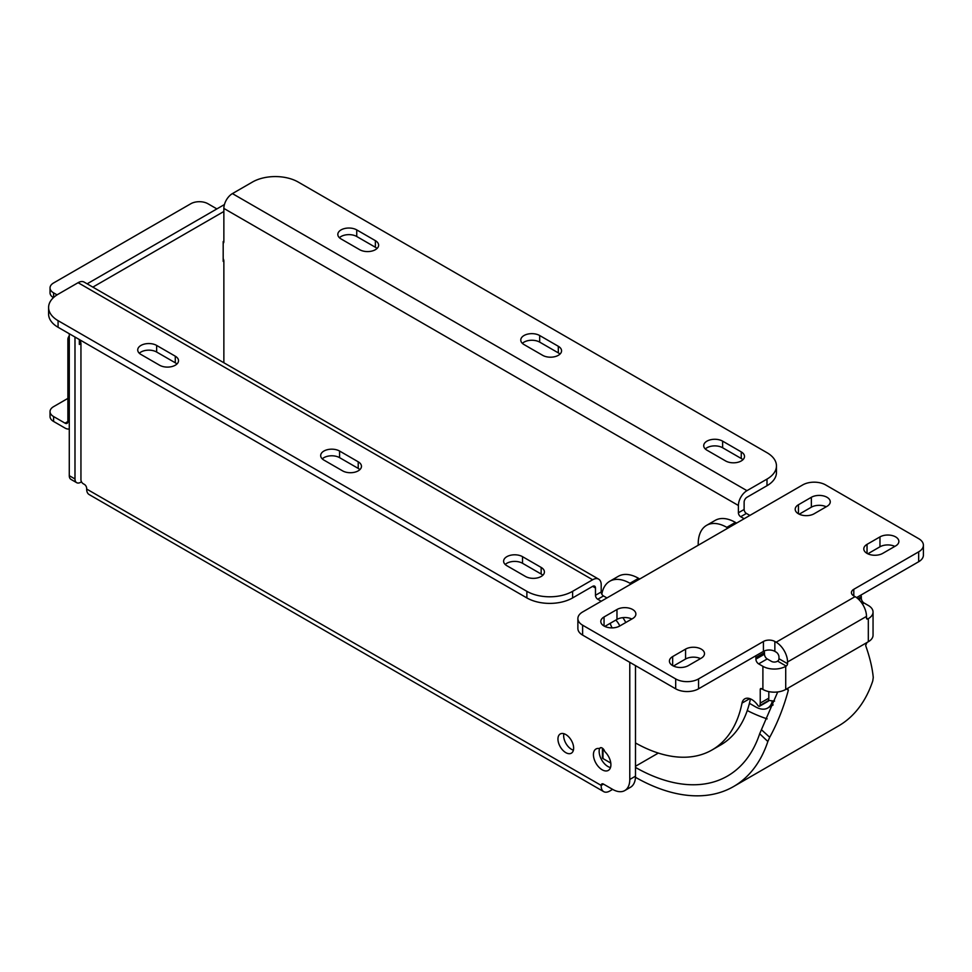<?xml version="1.0" encoding="UTF-8"?>
<svg xmlns="http://www.w3.org/2000/svg" width="972" height="972" viewBox="0 0 972 972"><rect width="100%" height="100%" fill="white"/><g stroke="black" fill="none" stroke-linecap="round" stroke-linejoin="round"><path stroke-width="1.46" d="M565.789 734.528A11.093 6.403 -120 0 0 560.249 733.969A11.093 6.403 -120 0 0 558.548 742.863A11.093 6.403 -120 0 0 565.789 752.632A11.093 6.403 -120 0 0 571.342 753.191A11.093 6.403 -120 0 0 573.043 744.297A11.093 6.403 -120 0 0 565.789 734.528M563.894 733.702A11.093 6.403 -120 0 0 571.512 749.339A11.093 6.403 -120 0 0 573.407 750.165M602.166 769.788A12.357 7.132 -120 0 0 608.338 770.395A12.357 7.132 -120 0 0 605.228 752.012A1.944 1.118 60 0 1 604.523 750.943A3.876 2.236 -120 0 0 600.222 747.833A3.876 2.236 -120 0 0 599.809 748.209A1.944 1.118 60 0 1 599.603 748.404A1.944 1.118 60 0 1 599.104 748.489A12.357 7.132 -120 0 0 595.994 748.999A12.357 7.132 -120 0 0 594.099 758.901A12.357 7.132 -120 0 0 602.166 769.788M600.903 747.65L599.603 748.404A12.357 7.132 -120 0 0 607.877 766.483A12.357 7.132 -120 0 0 610.501 767.54M223.183 241.979L223.864 241.578L223.864 208.421A12.101 6.986 -60 0 1 232.417 193.598L252.453 182.043A32.343 18.675 180 0 1 298.185 182.043L766.993 452.697A32.343 18.675 180 0 1 776.458 465.904L776.458 472.501A32.343 18.675 180 0 1 766.993 485.708L746.958 497.275A4.01 2.321 -60 0 0 744.127 502.184L744.127 509.474A3.232 1.871 -120 0 0 746.411 513.435L749.862 515.427M749.473 703.339A12.101 6.986 -60 0 1 748.841 705.478M749.424 703.315L755.56 706.851A24.251 14.009 60 0 0 767.686 708.053A24.251 14.009 60 0 0 772.327 700.873M744.139 518.72L740.688 516.727A3.232 1.871 60 0 1 738.404 512.766L738.404 505.489A12.101 6.986 -60 0 1 746.958 490.666L766.993 479.099L766.993 485.708M223.864 241.578A3.876 2.236 60 0 1 223.183 243.279M223.183 258.637A3.876 2.236 60 0 1 223.864 261.128L223.864 362.763M603.697 791.633A12.101 6.986 -60 0 0 609.748 791.038L612.627 789.373L603.478 784.088A3.232 1.871 -120 0 0 601.862 783.93A3.232 1.871 -120 0 0 601.194 785.412L86.654 489.038A12.101 6.986 120 0 0 89.169 494.566L603.697 791.633A12.101 6.986 -60 0 1 601.194 786.105M742.912 459.732A11.081 6.391 0 0 0 741.259 458.505L722.621 447.752A11.081 6.391 0 0 0 705.308 448.967M377.027 248.48A11.081 6.391 0 0 0 375.374 247.265L356.736 236.5A11.081 6.391 0 0 0 339.41 237.727M559.969 354.1A11.081 6.391 0 0 0 558.317 352.885L539.679 342.12A11.081 6.391 0 0 0 522.365 343.347M776.458 465.904A32.343 18.675 180 0 1 766.993 479.099M725.598 460.947L706.96 450.194A11.081 6.391 180 0 1 703.716 445.662A11.081 6.391 180 0 1 710.556 439.757A11.081 6.391 180 0 1 722.621 441.142L741.259 451.907A11.081 6.391 180 0 1 744.503 456.427A11.081 6.391 180 0 1 737.675 462.332A11.081 6.391 180 0 1 725.598 460.947M356.736 229.902L375.374 240.655A11.081 6.391 180 0 1 378.618 245.175A11.081 6.391 180 0 1 371.778 251.092A11.081 6.391 180 0 1 359.701 249.707L341.063 238.942A11.081 6.391 180 0 1 337.819 234.422A11.081 6.391 180 0 1 344.659 228.517A11.081 6.391 180 0 1 356.736 229.902L356.736 236.5M542.655 355.327L524.017 344.562A11.081 6.391 180 0 1 520.773 340.042A11.081 6.391 180 0 1 527.602 334.137A11.081 6.391 180 0 1 539.679 335.522L558.317 346.287A11.081 6.391 180 0 1 561.561 350.807A11.081 6.391 180 0 1 554.72 356.712A11.081 6.391 180 0 1 542.655 355.327M81.502 481.82L80.712 482.27A8.08 4.666 -60 0 1 76.667 482.671L70.956 479.378A8.08 4.666 -60 0 1 69.279 475.673L69.279 333.736M87.14 283.824L223.633 205.007A8.08 4.666 -60 0 1 224.411 204.618M86.654 489.038L86.654 488.345A3.232 1.871 -120 0 0 84.37 484.384L83.228 483.728A3.232 1.871 60 0 1 80.943 479.767L80.943 343.638A3.876 2.236 -120 0 0 79.34 339.836M619.784 625.98A12.357 7.132 -120 0 0 615.811 620.075M629.783 662.321L629.783 779.471A24.251 14.009 60 0 1 624.753 790.576A24.251 14.009 60 0 1 612.627 789.373M622.858 617.633A24.251 14.009 60 0 1 625.774 622.517M526.873 597.926L58.077 327.272L58.077 320.663L526.873 591.328L526.873 597.926A32.343 18.675 180 0 0 572.605 597.926L592.641 586.359A4.01 2.321 -60 0 1 594.645 586.165A4.01 2.321 -60 0 1 595.472 587.999L595.472 595.289A3.232 1.871 -120 0 0 597.768 599.25L601.218 601.243M223.864 241.19L223.183 241.578L223.183 261.383L223.864 260.994M223.864 211.483L92.85 287.117M74.99 337.041L74.99 478.977L69.279 475.673M76.667 482.671A8.08 4.666 -60 0 1 74.99 478.977M79.34 339.544L79.34 344.44L80.943 343.517M610.209 623.319A12.357 7.132 -120 0 0 612.153 627.888M624.753 790.576L630.476 787.271A24.251 14.009 -120 0 0 635.494 776.166L635.494 665.626M606.929 597.938L603.478 595.945L597.768 599.25M595.472 595.289L601.194 591.984A3.232 1.871 -120 0 0 603.478 595.945M601.194 591.984L601.194 584.694A12.101 6.986 120 0 0 598.691 579.166A12.101 6.986 120 0 0 592.641 579.762L572.605 591.328A32.343 18.675 180 0 1 526.873 591.328M598.691 579.166L84.151 282.099A12.101 6.986 120 0 0 78.1 282.694L58.077 294.261A32.343 18.675 180 0 0 48.6 307.468L48.6 314.065A32.343 18.675 180 0 0 58.077 327.272M542.826 575.254A11.081 6.391 0 0 0 541.161 574.027L522.523 563.274A11.081 6.391 0 0 0 505.209 564.489M359.871 469.634A11.081 6.391 0 0 0 358.218 468.407L339.58 457.654A11.081 6.391 0 0 0 322.267 458.869M176.928 364.002A11.081 6.391 0 0 0 175.276 362.787L156.638 352.022A11.081 6.391 0 0 0 139.312 353.249M58.077 320.663A32.343 18.675 180 0 1 48.6 307.468M525.5 576.469L506.862 565.716A11.081 6.391 180 0 1 503.618 561.196A11.081 6.391 180 0 1 510.458 555.279A11.081 6.391 180 0 1 522.523 556.664L541.161 567.429A11.081 6.391 180 0 1 544.405 571.949A11.081 6.391 180 0 1 537.577 577.866A11.081 6.391 180 0 1 525.5 576.469M342.557 470.849L323.919 460.096A11.081 6.391 180 0 1 320.675 455.564A11.081 6.391 180 0 1 327.515 449.659A11.081 6.391 180 0 1 339.58 451.044L358.218 461.809A11.081 6.391 180 0 1 361.463 466.329A11.081 6.391 180 0 1 354.622 472.234A11.081 6.391 180 0 1 342.557 470.849M156.638 345.425L175.276 356.189A11.081 6.391 180 0 1 178.52 360.709A11.081 6.391 180 0 1 171.68 366.614A11.081 6.391 180 0 1 159.602 365.229L140.964 354.464A11.081 6.391 180 0 1 137.72 349.944A11.081 6.391 180 0 1 144.561 344.039A11.081 6.391 180 0 1 156.638 345.425L156.638 352.022M57.069 294.868L53.594 292.864A12.126 6.998 180 0 1 50.034 287.906A12.126 6.998 180 0 1 53.594 282.961L190.804 203.743A12.126 6.998 180 0 1 207.947 203.743L216.89 208.907M69.279 428.907A10.024 5.783 60 0 1 65.051 428.081L53.594 421.459L53.594 416.551L65.051 423.16A4.01 2.321 -120 0 0 67.056 423.367A4.01 2.321 -120 0 0 67.882 421.532L67.882 339.41A3.876 2.236 120 0 1 69.279 335.838M53.594 416.551A12.126 6.998 180 0 1 50.034 411.593L50.034 416.514A12.126 6.998 -0 0 0 53.594 421.459M50.034 287.906L50.034 292.827A12.126 6.998 0 0 0 53.411 297.663M67.882 398.399L53.594 406.648A12.126 6.998 180 0 0 50.034 411.593M882.698 553.396A11.081 6.391 180 0 1 867.036 553.396A11.081 6.391 180 0 1 863.792 548.876A11.081 6.391 180 0 1 867.036 544.356L879.964 536.896A11.081 6.391 180 0 1 892.029 535.511A11.081 6.391 180 0 1 898.869 541.416A11.081 6.391 180 0 1 895.625 545.936L882.698 553.396M814.099 513.787A11.081 6.391 180 0 1 798.437 513.787A11.081 6.391 180 0 1 795.193 509.267A11.081 6.391 180 0 1 798.437 504.747L811.353 497.287A11.081 6.391 180 0 1 823.43 495.902A11.081 6.391 180 0 1 830.258 501.807A11.081 6.391 180 0 1 827.014 506.327L814.099 513.787M619.723 626.017A11.081 6.391 180 0 1 604.049 626.017A11.081 6.391 180 0 1 600.805 621.485A11.081 6.391 180 0 1 604.049 616.965L616.977 609.505A11.081 6.391 180 0 1 629.042 608.12A11.081 6.391 180 0 1 635.882 614.025A11.081 6.391 180 0 1 632.638 618.557L619.723 626.017M688.322 665.626A11.081 6.391 180 0 1 672.66 665.626A11.081 6.391 180 0 1 669.416 661.094A11.081 6.391 180 0 1 672.66 656.574L685.576 649.114A11.081 6.391 180 0 1 697.653 647.729A11.081 6.391 180 0 1 704.493 653.634A11.081 6.391 180 0 1 701.249 658.166L688.322 665.626M918.662 561.743A16.172 9.331 0 0 0 923.4 555.146L923.4 545.243A16.172 9.331 180 0 1 918.662 551.841L918.662 561.743L856.563 597.598M778.973 658.737L787.551 663.694A1.944 1.118 120 0 1 786.178 666.075L785.716 666.33A16.135 9.319 180 0 1 762.899 666.33L758.646 663.876A3.876 2.236 60 0 1 755.9 659.125L755.9 657.57L764.478 652.613L764.478 654.168A3.876 2.236 60 0 0 767.224 658.931L771.476 661.385A4.01 2.321 180 0 0 777.138 661.385L777.6 661.118A1.944 1.118 120 0 0 778.973 658.737L778.973 657.023A4.01 2.321 60 0 0 776.142 652.115L774.854 651.374A8.08 4.666 180 0 0 763.421 651.374L763.421 641.471A8.08 4.666 180 0 1 774.854 641.471L776.142 642.213L855.081 596.638L853.793 595.897A8.08 4.666 180 0 1 851.436 592.592A8.08 4.666 180 0 1 853.793 589.299L918.662 551.841M582.617 635.093L582.617 625.19A16.172 9.331 180 0 1 577.878 618.581L577.878 628.483A16.172 9.331 0 0 0 582.617 635.093L675.686 688.82A16.172 9.331 0 0 0 698.552 688.82L763.421 651.374M867.814 553.809L879.964 546.799A11.081 6.391 180 0 1 894.848 546.385M799.215 514.2L811.353 507.19A11.081 6.391 180 0 1 826.236 506.777M604.827 626.418L616.977 619.407A11.081 6.391 180 0 1 631.861 619.006M673.438 666.027L685.576 659.016A11.081 6.391 180 0 1 700.46 658.615M923.4 545.243A16.172 9.331 180 0 0 918.662 538.646L825.593 484.907A16.172 9.331 180 0 0 802.726 484.907L582.617 611.983A16.172 9.331 180 0 0 577.878 618.581M698.552 688.82L698.552 678.918L763.421 641.471M698.552 678.918A16.172 9.331 180 0 1 675.686 678.918L675.686 688.82M582.617 625.19L675.686 678.918M787.551 663.694L787.551 661.981L866.489 616.406A16.135 9.319 -120 0 0 855.081 596.638M866.489 616.406L866.489 618.119A1.944 1.118 120 0 0 866.89 619.006A1.944 1.118 120 0 0 867.862 618.909L868.324 618.642A16.135 9.319 0 0 0 873.05 612.056A16.135 9.319 0 0 0 868.324 605.471L864.072 603.017A3.876 2.236 -120 0 1 861.326 598.254L861.326 596.699A1.944 1.118 60 0 0 860.803 595.156M787.551 661.981A16.135 9.319 -120 0 0 776.142 642.213M777.709 691.955L759.679 733.751A185.956 107.37 60 0 1 727.469 776.057A185.956 107.37 60 0 1 635.494 767.43M747.261 710.544A185.956 107.37 -120 0 0 767.127 718.867M749.789 698.625L742.013 703.108A14.155 8.165 60 0 1 744.734 698.856A14.155 8.165 60 0 1 757.808 705.332A1.944 1.118 -120 0 0 759.606 706.219L768.184 701.262A1.944 1.118 -120 0 0 768.573 700.557A179.164 103.445 -120 0 0 768.816 698.163L760.238 703.108L760.238 689.488A1.944 1.118 60 0 1 760.651 688.601A1.944 1.118 60 0 1 761.611 688.698L762.899 689.44A16.135 9.319 180 0 0 785.716 689.44L788.025 688.589M635.469 777.308A198.081 114.368 -120 0 0 733.532 786.567L838.447 725.987A198.081 114.368 60 0 0 872.759 680.922L873.257 677.508C872.382 668.08 869.843 657.4 865.639 645.493L866.951 642.541L868.324 641.751A16.135 9.319 0 0 0 873.05 635.166L873.05 612.056M602.421 748.318L602.421 757.771A1.944 1.118 -0 0 0 602.992 758.561L610.793 763.069M733.532 786.567A198.081 114.368 -120 0 0 767.844 741.502L759.679 733.751M767.844 741.502L769.715 737.286L761.477 729.778M769.715 737.286C777.588 722.816 783.809 707.081 788.365 690.108L786.494 688.99M698.212 545.243L698.212 543.858A40.423 23.34 60 0 1 706.583 525.354A40.423 23.34 60 0 1 726.801 527.359L728.004 528.051M774.587 701.091A155.642 89.861 60 0 1 768.585 700.375M742.013 703.108A155.642 89.861 60 0 1 712.063 749.947L720.629 745.002A155.642 89.861 -120 0 0 750.445 698.88M638.531 578.316A40.423 23.34 -120 0 0 618.313 576.311L609.736 581.268A40.423 23.34 60 0 1 629.953 583.273L638.531 578.316L639.722 579.008M764.478 652.613A1.944 1.118 -120 0 0 763.968 651.094M768.816 698.163L768.816 691.614M866.951 642.541L787.089 688.65L788.365 690.108M726.801 527.359L735.379 522.401L736.569 523.094M735.379 522.401A40.423 23.34 -120 0 0 715.161 520.397L706.583 525.354M712.063 749.947A155.642 89.861 60 0 1 635.494 742.96M602.093 747.99A1.944 1.118 -120 0 0 602.737 748.549L603.09 748.744M601.826 594.171A40.423 23.34 60 0 1 609.736 581.268M631.156 583.965L629.953 583.273M759.606 706.219A1.944 1.118 -120 0 0 759.995 705.514A179.164 103.445 -120 0 0 760.238 703.108M755.9 657.57A1.944 1.118 -120 0 0 755.378 656.015M740.688 516.727L746.411 513.435M738.404 512.766L744.127 509.474M223.864 208.421L738.404 505.489M603.478 784.088L601.194 785.412M746.958 490.666L232.417 193.598M722.621 441.142L722.621 447.752M741.259 451.907L741.259 458.505M375.374 240.655L375.374 247.265M539.679 335.522L539.679 342.12M558.317 346.287L558.317 352.885M592.641 586.359L595.472 587.999M635.494 776.166L629.783 779.471M572.605 597.926L572.605 591.328M600.757 747.662L599.809 748.209M78.1 282.694L592.641 579.762M522.523 556.664L522.523 563.274M541.161 567.429L541.161 574.027M339.58 451.044L339.58 457.654M358.218 461.809L358.218 468.407M175.276 356.189L175.276 362.787M69.279 340.212L67.882 339.41M53.594 297.505L53.594 292.864M65.051 423.16L67.882 421.532M853.793 595.897L853.793 589.299M774.854 641.471L774.854 651.374M879.964 546.799L879.964 536.896M867.036 553.396L867.036 544.356M811.353 507.19L811.353 497.287M798.437 513.787L798.437 504.747M604.049 626.017L604.049 616.965M616.977 609.505L616.977 619.407M672.66 665.626L672.66 656.574M685.576 649.114L685.576 659.016M635.494 766.264L658.348 753.069M868.324 618.642L868.324 641.751M785.716 689.44L785.716 666.33M602.992 748.695L602.992 758.561M866.489 618.119L867.862 618.909M862.419 603.964L864.072 603.017M767.224 658.931L758.646 663.876M786.178 666.075L777.6 661.118M762.899 666.33L762.899 689.44M858.932 599.639L861.326 598.254M755.9 659.125L764.478 654.168M760.238 689.488L761.611 688.698M857.899 598.679L861.326 596.699M768.573 700.557L759.995 705.514M773.153 704.907L767.686 708.053"/></g></svg>
